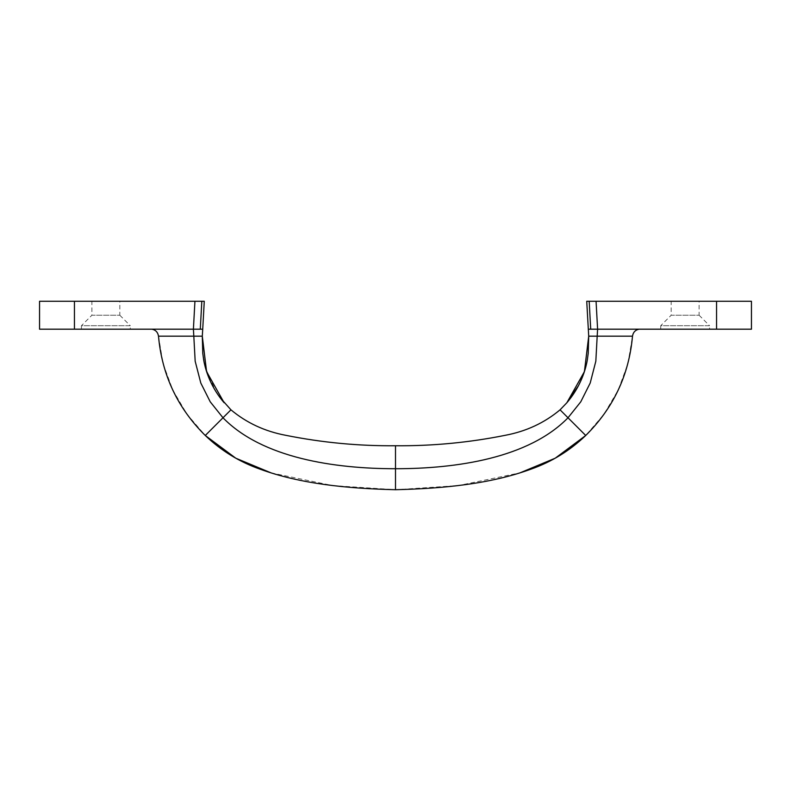 <?xml version="1.0" encoding="UTF-8"?>
<svg xmlns="http://www.w3.org/2000/svg" width="791" height="791" viewBox="0 0 791 791"><rect width="100%" height="100%" fill="white"/><g stroke="black" fill="none" stroke-linecap="round" stroke-linejoin="round"><path stroke-width="0.59" stroke-dasharray="3.96 2.97" d="M560.058 409.827L568.007 417.777L580.772 401.808L590.205 383.022L595.831 361.21L597.185 336.175L632.503 336.175L627.906 363.672L618.216 390.003L603.978 414.247L585.726 435.485L568.007 417.777C528.556 458.216 456.259 468.727 395.5 468.727L395.5 489.718L458.325 485.565L520.013 472.85M395.5 445.748L395.5 468.727C334.741 468.727 262.444 458.216 222.993 417.777L210.228 401.808L200.795 383.022L195.169 361.21L193.815 336.175L158.497 336.175L163.094 363.672L172.784 390.003L187.022 414.247L205.274 435.485L230.942 409.827M588.712 336.175L588.227 353.27L587.199 360.518L585.558 367.815L578.379 385.81M586.734 301.282L751.45 301.282M751.45 329.194L590.709 329.194L589.176 301.282M671.183 301.282L699.106 301.282L671.183 301.282L671.183 315.233L699.106 315.233L699.106 301.282M590.709 329.194L588.267 329.194M660.722 329.194L709.576 329.194L660.722 329.194L660.722 325.704L709.576 325.704L709.576 329.194M39.55 329.194L200.291 329.194L201.824 301.282L39.55 301.282M202.288 336.175L202.773 353.27L205.442 367.815L215.824 391.377L219.957 397.487M200.291 329.194L202.733 329.194M204.266 301.282L201.824 301.282M91.894 301.282L119.817 301.282L91.894 301.282L91.894 315.233L119.817 315.233L119.817 301.282M81.424 329.194L130.278 329.194L81.424 329.194L81.424 325.704L130.278 325.704L130.278 329.194M270.987 472.85L332.675 485.565L395.5 489.718M699.106 315.233L709.576 325.704L660.722 325.704L671.183 315.233L699.106 315.233M119.817 315.233L130.278 325.704L81.424 325.704L91.894 315.233L119.817 315.233M597.601 329.194L596.068 301.282M716.557 329.194L716.557 301.282M193.399 329.194L194.932 301.282M74.443 329.194L74.443 301.282"/><path stroke-width="1.19" d="M639.098 329.194C635.341 329.946 633.146 332.269 632.503 336.175L632.503 336.175C629.023 374.944 613.43 408.047 585.726 435.485L568.007 417.777C528.556 458.216 456.259 468.727 395.5 468.727C334.741 468.727 262.444 458.216 222.993 417.777L210.228 401.808L200.795 383.022L195.169 361.21L193.815 336.175L158.497 336.175C161.977 374.944 177.57 408.047 205.274 435.485L230.942 409.827C246.555 422.869 264.807 431.362 285.689 435.297C322.006 442.584 358.61 446.075 395.5 445.748C432.39 446.075 468.994 442.584 505.311 435.297C526.193 431.362 544.445 422.869 560.058 409.827L568.007 417.777L580.772 401.808L590.205 383.022L595.831 361.21L597.185 336.175L632.503 336.175C629.023 374.944 613.43 408.047 585.726 435.485L555.223 458.197L520.013 472.85M751.45 329.194L716.557 329.194L716.557 301.282L751.45 301.282L751.45 329.194M395.5 445.748L395.5 489.718C444.295 488.502 490.608 483.894 530.969 469.152C551.653 461.875 569.906 450.652 585.726 435.485C569.906 450.652 551.653 461.875 530.969 469.152C490.608 483.894 444.295 488.502 395.5 489.718C346.705 488.502 300.392 483.894 260.031 469.152C239.347 461.875 221.094 450.652 205.274 435.485L235.777 458.197L270.987 472.85M716.557 329.194L597.601 329.194L597.185 336.175L588.712 336.175L588.227 353.27C586.991 363.227 586.527 363.722 585.558 367.815C581.879 380.827 575.64 392.474 566.85 402.757L584.411 371.651L588.712 336.175L597.185 336.175L597.601 329.194L590.709 329.194L589.176 301.282L586.734 301.282L588.712 336.175M560.058 409.827L566.85 402.757L578.379 385.81M590.709 329.194L588.267 329.194M597.601 329.194L596.068 301.282L716.557 301.282M596.068 301.282L589.176 301.282M74.443 329.194L193.399 329.194L193.815 336.175L202.288 336.175L202.773 353.27C204.009 363.227 204.474 363.722 205.442 367.815C209.121 380.827 215.36 392.474 224.15 402.757L206.589 371.651L202.288 336.175L193.815 336.175L193.399 329.194L200.291 329.194L201.824 301.282L39.55 301.282L39.55 329.194L74.443 329.194L74.443 301.282M230.942 409.827L219.957 397.487M395.5 489.718C346.705 488.502 300.392 483.894 260.031 469.152C239.347 461.875 221.094 450.652 205.274 435.485C177.57 408.047 161.977 374.944 158.497 336.175L158.497 336.175C157.854 332.269 155.659 329.946 151.902 329.194M200.291 329.194L202.733 329.194L202.288 336.175M202.733 329.194L204.266 301.282L201.824 301.282M193.399 329.194L194.932 301.282"/></g></svg>
